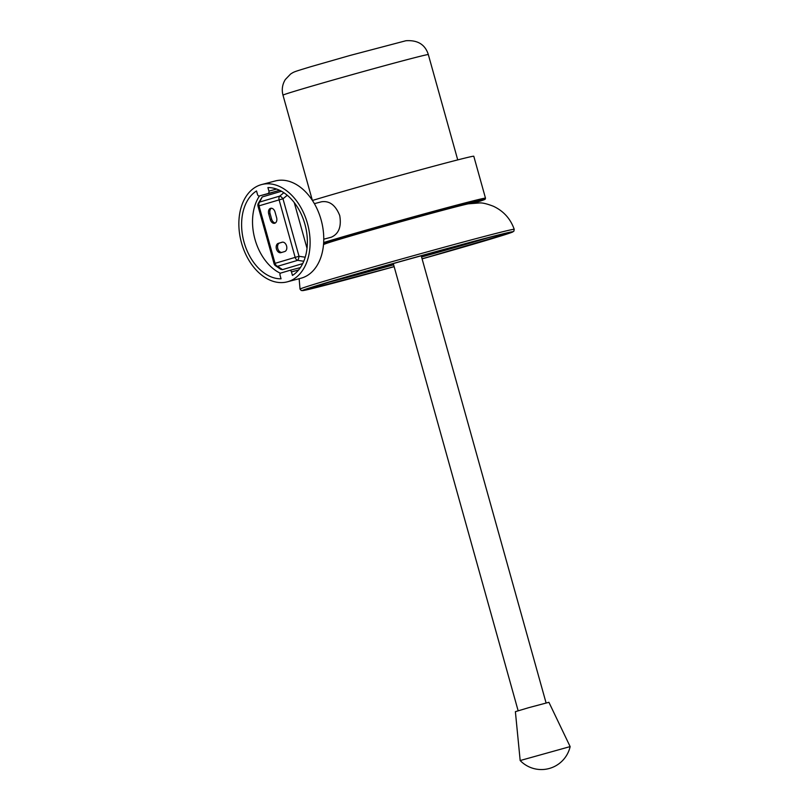 <?xml version="1.0" encoding="UTF-8"?>
<svg xmlns="http://www.w3.org/2000/svg" width="809" height="809" viewBox="0 0 809 809"><rect width="100%" height="100%" fill="white"/><g stroke="black" fill="none" stroke-linecap="round" stroke-linejoin="round"><path stroke-width="1.21" d="M570.133 746.586L548.917 702.303L528.692 707.683L515.384 711.667L520.177 760.541A29.478 29.478 0 0 0 570.143 746.596L520.167 760.541M468.532 203.787A75.449 1.153 164.4 0 0 468.36 203.817A75.449 1.153 164.4 0 0 416.625 217.358A75.449 1.153 164.4 0 0 344.007 237.967A75.449 1.153 164.4 0 0 326.057 243.549A75.449 1.153 164.4 0 0 325.896 243.61M272.107 192.451L265.655 194.211L272.107 192.451M268.113 182.925L270.358 182.288M269.346 182.541L263.886 183.977M241.527 242.973A50.3 34.372 -104.8 0 0 287.316 281.825A50.3 34.372 -104.8 0 0 307.44 223.405A50.3 34.372 -104.8 0 0 261.651 184.553A50.3 34.372 -104.8 0 0 241.527 242.973M287.316 281.825L300.968 278.225A50.3 34.372 -104.8 0 0 321.092 219.805A50.3 34.372 -104.8 0 0 275.313 180.953L269.933 182.369M323.762 239.201L331.326 237.199C338.789 233.862 341.59 226.662 339.74 215.578C335.583 205.152 329.485 200.561 321.446 201.795L314.388 203.656M473.043 203.079A83.185 1.274 164.4 0 0 477.371 201.441A83.185 1.274 164.4 0 0 426.363 214.446A83.185 1.274 164.4 0 0 338.516 239.302A83.185 1.274 164.4 0 0 323.58 243.853M323.661 242.528A91.892 1.406 -15.6 0 1 332.105 239.99A91.892 1.406 -15.6 0 1 429.144 212.534A91.892 1.406 -15.6 0 1 485.491 198.165L473.791 156.248A91.892 1.406 164.4 0 0 417.444 170.618A91.892 1.406 164.4 0 0 320.404 198.074A91.892 1.406 164.4 0 0 312.436 200.46M279.479 190.226A1.931 1.325 75.2 0 1 279.085 190.459L259.284 195.98A1.931 1.325 -104.8 0 1 257.505 194.494L256.514 190.964A46.426 31.723 -104.8 0 0 244.065 242.225A46.426 31.723 -104.8 0 0 281.047 278.812L280.056 275.282A1.931 1.325 -104.8 0 1 280.804 273.048L289.683 270.408A1.931 1.325 -104.8 0 1 289.703 270.398L300.382 267.587L289.703 270.398A1.931 1.325 -104.8 0 1 291.462 271.895L292.453 275.424A46.426 31.723 -104.8 0 0 304.902 224.164A46.426 31.723 -104.8 0 0 267.921 187.577L268.912 191.106L276.648 189.063M259.507 195.92A46.426 31.723 -104.8 0 0 254.987 239.343A46.426 31.723 -104.8 0 0 280.41 273.27M279.085 190.459L270.216 193.098A1.931 1.325 75.2 0 1 270.186 193.098A1.931 1.325 75.2 0 1 270.166 193.108M268.163 193.341A1.931 1.325 -104.8 0 0 268.912 191.106M259.264 195.98A1.931 1.325 -104.8 0 0 259.284 195.98L270.216 193.098L259.264 195.98M286.568 245.946A4.834 3.307 -104.8 0 0 282.169 242.215A4.834 3.307 -104.8 0 0 282.108 242.225L278.306 243.357A4.834 3.307 -104.8 0 0 276.415 248.909A4.834 3.307 -104.8 0 0 280.834 252.691A4.834 3.307 -104.8 0 0 280.905 252.671L284.707 251.548A4.834 3.307 -104.8 0 0 286.568 245.946M281.461 191.248L262.217 196.961L259.638 202.058A3.873 3.327 -153.2 0 0 258.283 203.393L262.217 196.961M258.283 203.393A3.873 3.873 0 0 0 258.01 206.174L274.059 263.663A3.873 3.873 0 0 0 275.626 265.837L275.626 265.837A3.873 3.287 -56.1 0 0 277.578 266.303L282.503 269.619L302.677 263.623M307.005 248.302L294.243 202.563M270.267 219.512A4.834 3.307 -104.8 0 0 274.676 223.254A4.834 3.307 -104.8 0 0 276.607 217.631L275.05 212.039A4.834 3.307 -104.8 0 0 270.641 208.307A4.834 3.307 -104.8 0 0 268.709 213.93L270.267 219.512L271.642 219.158L270.075 213.566A4.834 3.307 75.2 0 1 271.359 208.237M282.503 269.619L280.814 269.316L275.626 265.837M275.333 222.96A4.834 3.307 75.2 0 1 271.642 219.158M281.835 252.398A4.834 3.307 75.2 0 1 277.72 248.282A4.834 3.307 75.2 0 1 279.671 242.993L282.543 242.144M303.759 261.256L297.672 260.336A3.873 1.082 -81.4 0 0 299.027 256.281L305.205 257.211M287.266 195.272L282.978 198.792A3.873 1.133 -129.3 0 0 279.742 196.091L283.858 192.714M394.125 266.586A103.451 1.578 -15.6 0 1 313.852 287.923A103.451 1.578 -15.6 0 1 334.643 280.44A103.451 1.578 -15.6 0 1 475.449 241.052A103.451 1.578 -15.6 0 1 480.708 241.901A103.451 1.578 -15.6 0 1 422.076 258.779M327.099 282.705A101.519 1.557 164.4 0 0 393.629 264.806M421.58 256.999A101.519 1.557 164.4 0 0 478.857 240.516A101.519 1.557 164.4 0 0 487.756 237.846M514.221 229.321L513.877 231.192L511.864 232.345L422.096 258.87A109.255 1.669 164.4 0 0 484.813 240.819A109.255 1.669 164.4 0 0 479.262 239.919A109.255 1.669 164.4 0 0 330.537 281.522A109.255 1.669 164.4 0 0 308.714 289.389A109.255 1.669 164.4 0 0 394.145 266.667L304.427 290.34L301.272 290.532L300.038 289.116A111.187 1.699 -15.6 0 1 328.626 279.934A111.187 1.699 -15.6 0 1 446.012 246.725A111.187 1.699 -15.6 0 1 514.221 229.321C510.499 218.743 503.562 211.068 493.439 206.285C487.362 203.919 482.842 202.796 479.868 202.917L468.36 203.817M302.394 88.919A75.449 1.153 164.4 0 0 282.988 95.159C281.552 89.607 282.331 84.399 285.324 79.525L290.583 74.044C294.415 71.617 293.404 72.011 310.545 66.773L350.135 55.427L405.926 40.733C417.717 39.944 425.19 44.556 428.325 54.577A75.449 1.153 164.4 0 0 382.06 66.378A75.449 1.153 164.4 0 0 302.394 88.919M485.491 198.165L485.228 199.156L483.671 199.924L474.408 202.948A90.921 1.385 164.4 0 0 448.156 208.419A90.921 1.385 164.4 0 0 333.045 240.748A90.921 1.385 164.4 0 0 323.6 243.58M298.551 270.024L291.462 271.895M258.01 206.174L259.011 205.85A3.873 2.821 73.5 0 1 259.638 202.058L279.742 196.091A3.873 2.821 -106.5 0 0 279.105 199.884L259.011 205.85L275.06 263.34L295.154 257.373L279.105 199.884L282.978 198.792L299.027 256.281L295.154 257.373A3.873 2.821 73.5 0 0 297.672 260.336L277.578 266.303A3.873 2.821 -106.5 0 1 275.06 263.34L274.059 263.663M279.671 242.993L278.306 243.357M270.075 213.566L268.709 213.93M546.085 702.94L421.226 255.765M518.134 710.747L393.285 263.572M308.745 288.601L334.673 280.44C388.189 264.401 506.212 232.244 506.636 233.386L506.505 233.376M300.038 289.116L299.128 278.711M323.519 244.53L326.057 243.549M324.581 244.106L324.429 243.58M312.355 200.349L282.988 95.159M469.918 203.524L469.766 202.998M457.732 159.899L428.325 54.577M261.651 184.553L264.674 183.754"/></g></svg>
